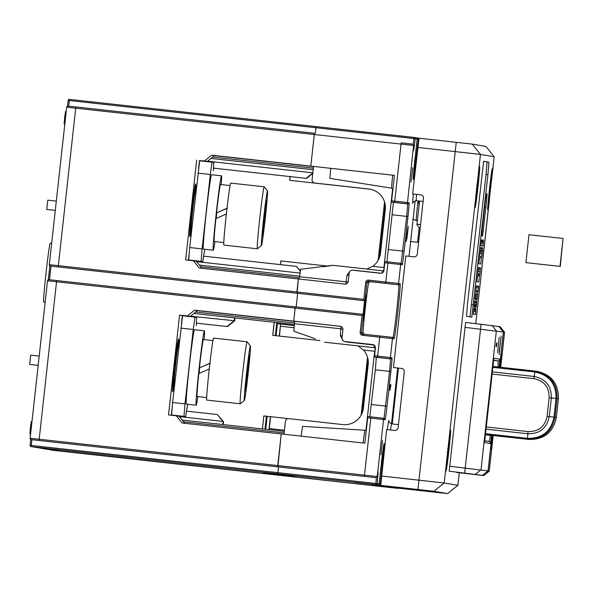 <?xml version="1.0" encoding="UTF-8"?>
<svg xmlns="http://www.w3.org/2000/svg" width="593" height="593" viewBox="0 0 593 593"><rect width="100%" height="100%" fill="white"/><g stroke="black" fill="none" stroke-linecap="round" stroke-linejoin="round"><path stroke-width="0.89" d="M235.013 317.967L234.702 320.783L234.294 320.717L234.517 317.907L194.015 313.43L190.138 316.447L179.56 315.113L168.545 414.922L176.291 415.775L182.073 423.002L281.223 433.943L277.909 466.854L31.273 439.643A1.245 1.245 99.7 0 1 31.199 439.628L31.199 439.628A1.245 1.245 99.7 0 1 30.139 438.257L47.522 280.786A1.245 1.245 99.7 0 1 48.893 279.688L56.713 280.533L48.804 279.681L47.514 280.786L56.543 281.771L56.713 280.533L295.292 306.863L293.683 321.117L296.426 321.584M413.551 145.115A1.245 0.763 -2.6 0 1 413.595 145.292L413.595 145.292A1.245 0.763 -2.6 0 1 413.566 145.485L401.038 144.084L401.209 142.846L412.483 144.106A1.245 1.223 96.8 0 1 413.566 145.485L407.502 202.547L409.074 202.813A13.721 0.408 -83.7 0 1 407.969 216.519L404.137 251.239A13.721 0.408 -83.7 0 1 402.232 264.812L400.66 264.545L398.57 283.454L400.119 283.713A27.752 0.823 -83.7 0 1 397.888 311.444A27.752 0.823 -83.7 0 1 394.034 338.892L392.477 338.625L390.394 357.535L391.966 357.801A13.721 0.408 -83.7 0 1 390.861 371.507L387.029 406.227A13.721 0.408 -83.7 0 1 385.116 419.8L383.545 419.533L377.459 474.652A13.098 0.385 96.3 0 1 378.082 472.643A13.098 0.385 96.3 0 1 377.126 483.495L379.112 483.829A1.245 1.245 99.7 0 1 377.734 484.933L375.747 484.592A1.245 1.245 -80.3 0 0 377.126 483.495L375.836 483.465L375.747 484.592L277.843 473.792L278.495 466.921L277.843 473.792L281.779 474.459L263.359 472.436L283.973 474.837L299.969 477.558L53.333 450.346A1.245 1.245 99.7 0 1 53.266 450.332L49.419 449.679A1.245 1.245 -80.3 0 0 49.486 449.687L58.27 450.517L47.114 449.286A1.245 1.245 99.7 0 1 47.04 449.272L31.133 446.566A1.245 1.245 -80.3 0 0 31.207 446.573L31.296 445.447L30.102 445.202A1.245 1.245 -80.3 0 0 31.133 446.566A1.245 1.245 0 0 1 30.102 445.202L30.68 439.428M297.664 293.335L296.159 306.959L297.664 293.335M196.676 160.125L185.653 259.934L193.4 260.787L199.189 268.014L298.338 278.955L297.071 293.268L50.442 266.057A1.245 1.245 99.7 0 1 50.368 266.042L50.368 266.042A1.245 1.245 99.7 0 1 49.301 264.671L66.683 107.2A1.245 1.245 99.7 0 1 68.062 106.103L75.882 106.948L67.965 106.095L66.683 107.2L75.704 108.178L75.882 106.948L314.46 133.277L310.791 166.129L313.534 166.596L214.384 155.655L207.254 161.459L199.448 160.599L204.422 160.977L211.642 155.188L214.384 155.655M413.595 147.323A1.245 0.956 -175.7 0 1 413.588 147.427A13.098 0.385 96.3 0 0 413.751 149.569A13.098 0.385 96.3 0 0 415.182 138.799A1.245 1.245 -80.3 0 0 414.077 137.42L413.914 138.54L316.01 127.732L315.32 133.373L316.165 126.62L316.01 127.732L69.374 100.521L68.684 106.162M178.515 340.493A26.507 0.786 96.3 0 0 178.419 338.914L178.419 338.914A26.507 0.786 96.3 0 0 174.735 365.155A26.507 0.786 96.3 0 0 172.607 391.61L172.607 391.61A26.507 0.786 96.3 0 0 173.045 390.09M195.623 185.505A26.507 0.786 96.3 0 0 195.534 183.926L195.534 183.926A26.507 0.786 96.3 0 0 191.843 210.167A26.507 0.786 96.3 0 0 189.716 236.622L189.716 236.622A26.507 0.786 96.3 0 0 190.153 235.102M193.4 260.787L196.231 261.268L199.352 265.071M300.377 271.312L296.433 266.39L203.584 256.146M300.429 270.949L296.433 266.39M222.753 424.529L223.138 421.771L217.357 414.544L186.469 411.134M217.357 414.544L223.546 421.838L223.242 424.581M265.316 429.228L266.746 416.264M277.079 322.607L275.641 335.66M45.142 302.274L43.704 302.119A29.628 0.882 -83.7 0 1 43.704 302.119A29.628 0.882 -83.7 0 1 46.084 272.543A29.628 0.882 -83.7 0 1 50.205 243.219L51.643 243.382M65.482 111.603L66.186 111.684L65.482 111.603L64.615 117.777L64.111 124.004L64.815 124.078M64.815 124.122L64.111 124.004M31.259 421.579L31.963 421.66L31.259 421.579L30.391 427.753L29.895 433.98L30.599 434.054M30.591 434.098L29.895 433.98M279.266 336.061L280.593 324.015L279.503 336.09M269.178 429.651L270.608 416.686M270.371 416.664L268.933 429.628M267.176 416.308L265.746 429.273M276.079 335.712L277.405 323.652L294.284 325.52M277.405 323.652L280.593 324.015M48.93 449.487A1.245 1.245 -80.3 0 0 49.419 449.679M402.232 264.812A1.245 1.245 -80.3 0 0 401.202 263.44L399.63 263.173A1.245 1.245 -80.3 0 1 400.66 264.545L387.896 263.114L385.813 282.023L385.709 283.269L398.748 284.818L370.24 281.675L368.631 282.735A26.507 0.786 96.3 0 0 365.318 307.752A26.507 0.786 96.3 0 0 363.086 332.955L361.441 332.673L363.457 314.386L362.049 315.483L295.121 308.093L293.683 321.117L194.534 310.176L197.276 310.643L193.993 313.423L294.365 324.512M179.56 315.113L187.306 315.965L194.534 310.176M184.816 423.469L179.123 416.256L176.291 415.775M223.138 421.771L223.546 421.838M234.294 320.717L190.457 316.195M234.702 320.783L227.475 326.573L196.194 323.126L227.075 326.506L233.953 320.991M227.475 326.573L227.075 326.506M181.443 323.696L182.34 315.58L181.443 323.726M187.306 315.965L190.138 316.447M275.33 335.631L276.768 322.577M264.997 429.191L266.427 416.227M386.933 261.75L393.441 202.346L391.543 202.02L391.647 200.775L394.745 201.116L401.038 144.084L314.283 134.507L310.791 166.129L211.642 155.188M204.422 160.977L207.254 161.459M213.302 168.115L306.151 178.36L312.822 173.008M306.151 178.36L213.302 168.138M312.778 173.438L306.551 178.426M201.931 268.481L199.33 265.071L299.702 276.145L199.33 265.071M416.138 137.769A1.245 1.245 99.7 0 1 417.161 139.14L417.168 139.14A1.245 1.245 0 0 0 416.138 137.769L414.151 137.435A1.245 1.245 0 0 0 414.077 137.42L69.537 99.402A1.245 1.245 0 0 0 68.158 100.499L69.374 100.521L69.537 99.402A1.245 1.245 -80.3 0 0 68.158 100.499L67.476 106.177M195.786 191.798A24.95 0.741 96.3 0 0 195.979 185.55A24.95 0.741 96.3 0 0 192.51 210.219A24.95 0.741 96.3 0 0 190.509 235.147A24.95 0.741 96.3 0 0 191.68 228.994M195.297 191.747A18.709 0.556 96.3 0 0 192.695 210.248A18.709 0.556 96.3 0 0 191.191 228.942A18.709 0.556 96.3 0 0 191.88 225.622M178.671 346.786A24.95 0.741 96.3 0 0 178.871 340.538A24.95 0.741 96.3 0 0 175.402 365.206A24.95 0.741 96.3 0 0 173.393 390.135A24.95 0.741 96.3 0 0 174.564 383.982M178.189 346.735A18.709 0.556 96.3 0 0 175.587 365.236A18.709 0.556 96.3 0 0 174.083 383.93A18.709 0.556 96.3 0 0 174.765 380.61M196.276 325.594L196.646 317.448L194.949 317.159L193.214 329.493L185.001 403.885L184 416.345L185.698 416.634L186.825 408.644M185.698 416.634L171.607 414.981L172.607 402.521L185.001 403.885M172.607 402.521L182.555 315.787L194.949 317.159M171.607 414.981L184 416.345M180.821 328.129L193.214 329.493M213.391 170.606L213.762 162.46L212.057 162.171L210.322 174.505L202.109 248.897L201.109 261.357L202.806 261.654L203.933 253.656M202.806 261.654L188.715 259.993L189.716 247.533L202.109 248.897M189.716 247.533L199.663 160.799L212.057 162.171M188.715 259.993L201.109 261.357M197.929 173.141L210.322 174.505M55.282 210.419L46.758 209.47L55.29 210.396M46.758 209.47L47.788 200.175L56.313 201.094M528.993 234.724L563.076 238.482L560 266.383L525.917 262.617L528.993 234.724M563.076 238.482L560.274 266.427L525.917 262.617M38.174 365.407L29.65 364.458L38.174 365.384M29.65 364.458L30.673 355.163L39.205 356.082M384.553 201.976A12.475 12.468 99.7 0 1 384.479 203.347L384.405 203.332A12.475 12.468 -80.3 0 0 384.479 201.746M384.405 203.332L378.245 259.126A12.475 12.468 -80.3 0 1 378 260.549M280.823 260.927L327.025 266.027L280.823 260.927L280.415 264.626M290.133 176.618L289.725 180.331L370.165 189.211M290.207 176.625L289.792 180.339M280.897 260.942L280.489 264.634M384.479 203.347L378.319 259.141A12.475 12.468 99.7 0 1 378.126 260.342M367.556 357.342A12.475 12.468 99.7 0 1 367.482 358.35L367.408 358.342A12.475 12.468 -80.3 0 0 367.49 357.112M367.408 358.342L361.248 414.136A12.475 12.468 -80.3 0 1 361.085 415.196M288.228 418.628L263.833 415.938L262.402 428.902M274.174 322.288L272.728 335.341L319.879 340.545M274.248 322.296L272.802 335.349M263.833 415.938L262.477 428.909M288.205 418.628L263.907 415.945M367.482 358.35L361.322 414.151A12.475 12.468 99.7 0 1 361.204 414.996M492.613 367.304L534.812 371.959L535.019 371.07C549.904 374.198 557.25 383.375 557.064 398.6L555.011 417.198L553.995 417.087C550.986 431.43 542.15 438.516 527.503 438.346L527.466 439.257L528.882 439.457L485.185 434.639L528.904 439.457C544.085 439.643 553.239 432.29 556.367 417.39L555.011 417.198C551.875 432.097 542.706 439.45 527.488 439.265L485.185 434.595M486.03 426.945L528.029 431.578C538.563 431.719 544.923 426.634 547.094 416.316L549.148 397.718L551.342 397.955C551.497 386.08 545.76 378.92 534.145 376.473L492.116 371.841M549.148 397.718C549.281 387.17 544.181 380.817 533.87 378.66L534.834 371.967C549.162 374.991 556.241 383.827 556.049 398.489L551.342 397.955L549.288 416.56C546.85 428.176 539.689 433.92 527.822 433.772L527.481 438.338L485.289 433.683M534.99 371.062L492.716 366.4L537.139 371.351C551.586 374.761 558.688 383.908 558.428 398.792C558.613 383.567 551.29 374.391 536.435 371.262M389.883 390.35L390.995 384.798L390.298 384.679L389.794 390.342M406.894 238.935L408.273 226.4L406.887 234.368L406.287 241.484L407.932 229.469L406.894 238.935M382.529 440.517L380.958 454.772L382.529 440.517M412.646 167.737L411.075 181.999L412.646 167.737M415.159 200.782L409.029 256.302M390.995 384.798L390.29 384.724M378.957 484.303L378.905 485.133A1.245 1.245 -80.3 0 0 380.276 484.029L379.097 483.895M395.894 487.92L372.285 485.415L394.723 487.824L378.905 485.133L356.593 482.62M47.114 449.286L31.207 446.573L277.843 473.792L299.969 477.558L397.881 488.365A1.245 1.245 0 0 0 398.615 488.217A1.245 1.245 99.7 0 1 397.881 488.365L395.894 488.024A1.245 1.245 -80.3 0 0 396.406 487.98M355.422 482.472L377.734 484.933L356.593 482.672M299.243 279.058L299.621 276.723A38.671 1.149 -83.7 0 1 300.681 269.252C328.233 265.849 345.015 263.826 323.281 266.709M384.798 262.773L384.976 261.535L399.63 263.173A1.245 1.245 -80.3 0 0 399.556 263.166L388.074 261.876L387.896 263.114L384.798 262.773L383.945 270.519A3.121 3.121 99.7 0 1 380.506 273.277L352.62 270.2A3.121 3.121 -80.3 0 0 349.181 272.958L348.254 281.327A3.121 3.121 99.7 0 1 344.815 284.084L298.338 278.955L296.9 291.978L49.301 264.671L50.368 266.042A1.245 1.245 0 0 0 50.442 266.057L50.405 266.049A1.245 1.245 99.7 0 1 50.331 266.035M50.442 266.057L364.999 300.762L296.796 293.224L296.9 291.978L363.828 299.361L365.711 282.312A2.498 2.491 99.7 0 1 368.461 280.104L398.57 283.454A1.245 1.245 99.7 0 1 397.191 284.551M385.116 419.8A1.245 1.245 -80.3 0 0 384.086 418.428L382.515 418.161A1.245 1.245 -80.3 0 1 383.545 419.533L367.69 417.761L364.88 443.179L281.223 433.943L277.635 466.81L39.056 440.48L56.543 281.771L295.121 308.093L295.292 306.863L56.713 280.533M340.523 326.306L293.683 321.117L294.558 321.265L294.439 323.696A38.671 1.149 -83.7 0 0 293.839 331.242L315.32 338.781M283.988 434.246L285.403 421.393A3.121 3.121 -80.3 0 1 288.843 418.636L342.754 424.581A18.709 18.702 99.7 0 0 363.398 408.036L368.194 364.643A18.709 18.702 99.7 0 0 363.435 349.996L358.046 345.904M277.635 466.81L375.666 477.639A1.245 1.245 0 0 0 377.007 476.728L377.007 476.728A1.245 0.763 -164.8 0 0 377.015 476.535A1.245 1.223 96.8 0 1 375.666 477.639L277.635 466.81M363.457 314.386L295.292 306.863L363.709 314.423L365.214 300.784L58.218 266.894L75.704 108.178L314.283 134.507L314.46 133.277L75.882 106.948M391.647 200.775L394.449 175.358L310.791 166.129L394.449 175.372M370.032 189.189A18.709 18.702 -80.3 0 0 369.128 189.063L315.217 183.118A3.121 3.121 99.7 0 1 315.039 183.089L314.668 183.029A3.121 3.121 -80.3 0 1 312.096 179.612L313.549 166.448M381.885 235.673L382.426 235.71L381.885 235.673L379.483 257.444M382.841 226.971L385.25 205.141M383.382 227.03L382.515 226.934L381.551 235.614M364.769 390.661L365.318 390.698L364.769 390.661L362.367 412.431M365.733 381.959L368.142 360.129M366.274 382.018L365.399 381.922L364.443 390.602M366.778 269.052L372.678 266.301A18.709 18.702 99.7 0 0 380.513 253.048L385.302 209.655A18.709 18.702 99.7 0 0 368.764 189.004L369.128 189.063M314.668 183.029A3.121 3.121 -80.3 0 0 314.853 183.052L368.764 189.004M384.976 261.535L388.074 261.876M369.824 416.738L375.332 369.795L376.333 357.334L374.435 357.008L375.391 348.017A3.121 3.121 99.7 0 0 372.634 344.57L344.563 341.472A3.121 3.121 -80.3 0 0 344.748 341.494M367.69 417.761L367.86 416.523L370.959 416.864L367.86 416.523M417.576 242.27L419.192 227.675M410.297 241.447L418.584 242.381M284.432 430.221L269.296 428.546L284.425 430.244M280.593 326.254L294.098 327.751M340.16 326.239A3.121 3.121 99.7 0 1 342.917 329.686L341.991 338.054A3.121 3.121 -80.3 0 0 344.563 341.472M377.444 474.756A1.245 0.956 -171.7 0 0 377.459 474.652L377.015 476.535L364.487 475.134L364.391 476.379M363.086 332.955L364.421 334.37M413.447 150.044L413.595 145.292A1.245 1.245 0 0 0 412.498 144.106L401.209 142.846M363.828 299.361L364.962 300.747L366.985 282.453A1.245 1.245 99.7 0 1 368.357 281.349L370.232 281.675M363.709 314.423L363.301 320.213M418.903 139.429L418.332 139.333A1.245 1.245 -80.3 0 0 417.302 137.969L417.302 137.969A1.245 1.245 -80.3 0 0 417.235 137.961L417.124 138.651M392.699 175.18A15.455 0.46 96.3 0 0 391.721 188.189L329.93 178.374L330.679 168.338M301.111 436.137L302.556 426.36L364.999 430.251A15.455 0.46 96.3 0 0 363.138 442.986M354.125 270.364L352.872 270.23M350.166 271.008L347.024 275.256A3.121 2.446 -171.6 0 0 348.958 274.959M342.198 336.201A3.121 2.439 4.2 0 0 340.375 335.49L343.095 340.79M344.014 341.323L346.238 341.961L373.353 344.741M376.926 476.898A1.245 0.763 -164.8 0 0 377.007 476.728L377.889 472.095M417.776 147.449L480.471 154.417L494.184 156.752L485.912 146.427L472.206 144.092L419.073 138.199L412.639 193.948L420.696 194.838A3.121 3.121 99.7 0 1 423.454 198.277L417.294 254.071A3.121 3.121 99.7 0 1 413.855 256.836L405.797 255.946L393.478 367.534L401.528 368.423A3.121 3.121 99.7 0 1 404.285 371.863L398.125 427.664A3.121 3.121 99.7 0 1 394.686 430.422L386.629 429.532L380.743 485.37L395.361 487.861L447.589 493.598L433.876 491.263L380.743 485.37M412.639 193.948L420.696 194.838M393.478 367.534L401.528 368.423M447.582 493.598L457.9 485.319L444.194 482.991L381.499 476.023M490.04 193.096L489.336 200.604A20.585 0.608 -83.7 0 1 487.987 204.541A20.585 0.608 -83.7 0 1 491.382 173.749A20.585 0.608 -83.7 0 1 491.834 177.989L490.885 185.424M490.248 190.983L490.633 187.521L490.241 190.976M490.055 193.029L475.771 323.541L489.336 200.604A1.868 1.038 -172.6 0 0 488.41 199.582M416.946 224.866L420.081 228.794L416.946 224.866L419.555 201.057M481.953 231.403L484.622 207.231A13.721 0.408 -83.7 0 1 486.512 193.659L486.964 193.733A13.721 0.408 -83.7 0 1 485.86 207.439L482.583 235.932L481.598 235.769L481.953 231.403M456.603 472.465L483.747 475.534L489.255 471.116L493.176 435.521L489.255 471.116L483.747 475.534L456.603 472.465M449.183 471.205L482.539 475.327L449.183 471.205L465.609 322.414L498.965 326.535L503.375 332.043L499.499 367.149M475.882 308.568L474.022 308.36L475.882 308.568L474.022 308.36L473.288 314.253L475.438 314.505L475.882 308.568L475.438 314.505M476.616 301.148L476.112 307.263L476.787 301.177L474.756 300.94L474.37 306.032M476.06 306.21L474.2 306.003L474.089 307.026L476.216 306.981M477.654 293.668L475.719 293.78L477.654 293.668L476.965 299.821L477.491 293.972M477.506 293.876L475.645 293.668L475.238 296.567L475.015 299.302L476.942 299.243M475.141 299.317L476.965 299.821M478.277 286.13L477.899 292.253L478.566 286.182L476.416 285.922L475.979 290.985M477.721 291.178L475.86 290.97L475.742 291.993L477.899 292.253M479.403 275.871L477.55 275.663L476.868 281.801L478.766 282.009L479.403 275.871L478.766 282.009M480.449 267.754L480.323 268.199L478.462 267.992L478.595 267.554L480.449 267.754L478.595 267.554L478.032 271.223L477.78 274.952L477.899 274.522L477.78 274.952L479.641 275.159L480.449 267.754L479.759 274.729M481.397 257.859L479.537 257.651L478.862 263.789L480.753 263.996L481.397 257.859L480.753 263.996M482.561 250.024L481.805 256.843L482.561 250.024L480.701 249.816L480.597 250.431M482.272 250.624L480.419 250.416L482.272 250.624L480.419 250.416L479.655 256.584L481.805 256.843M482.502 247.807L480.649 247.6L480.53 248.623L482.687 248.875L482.502 247.807L482.687 248.875M483.443 240.106L481.583 239.906L483.443 240.106L481.583 239.906L480.849 245.791L482.998 246.051L483.443 240.106L482.998 246.051M487.92 174.631L488.921 162.171L483.621 161.266L467.514 303.794L466.513 316.254L471.813 317.159L487.92 174.631L486.06 174.424L487.068 161.963L483.562 161.37M475.401 313.452L475.771 309.62L475.401 313.452M474.444 305.855L476.223 306.233M479.752 274.099L480.337 268.814L479.759 274.099M481.753 255.791L482.161 251.677L481.753 255.791M482.079 252.069L482.161 251.677M482.954 244.998L483.325 241.166L482.954 244.998M473.288 314.253L475.149 314.453M474.645 301.963L476.505 302.171M474.089 307.026L475.942 307.233M475.742 291.993L477.602 292.201M476.424 286.968L478.284 287.175M476.305 286.953L478.158 287.153M476.868 281.801L478.729 282.001M478.862 263.789L480.715 263.989M479.655 256.584L481.516 256.791M480.53 248.623L482.391 248.83M480.849 245.791L482.702 245.999M446.551 461.673A1.868 1.03 5.2 0 1 446.544 461.717A1.868 1.03 5.2 0 1 446.544 461.747L449.042 439.131A20.585 0.608 -83.7 0 1 450.391 435.195A20.585 0.608 -83.7 0 1 446.989 465.994A20.585 0.608 -83.7 0 1 446.544 461.747L444.194 482.991L433.876 491.263M475.638 198.195A1.868 1.03 5.2 0 1 475.638 198.232A1.868 1.03 5.2 0 1 475.63 198.27L478.128 175.654A20.585 0.608 -83.7 0 1 479.478 171.718A20.585 0.608 -83.7 0 1 476.075 202.509A20.585 0.608 -83.7 0 1 475.63 198.27L449.042 439.131A1.868 1.038 7.4 0 1 449.034 439.168L450.317 430.74M482.539 475.327L488.046 470.916L449.583 466.224M503.375 332.043L464.919 327.351M498.972 326.543L500.173 326.743L504.584 332.25L503.464 332.058L499.588 367.163M491.968 435.388L488.046 470.916M499.054 326.55L503.464 332.058M492.057 435.395L488.135 470.931L482.628 475.341M488.135 470.931L489.247 471.116M499.432 351.582L500.796 339.181L499.224 351.56M492.331 435.514L491.753 442.682L492.16 435.499M501.144 336.083L499.091 354.681L501.144 336.083M497.579 352.85L499.18 337.328L497.579 352.85M496.059 346.586L496.519 346.668L496.927 342.947L496.474 342.873L496.059 346.586M491.693 435.358L490.53 443.549L484.577 442.534L493.88 358.216A1.868 1.868 99.7 0 1 493.717 358.809M493.88 358.216L499.84 359.232L499.202 367.334M500.188 362.827L500.507 360.989L500.677 362.909L501.641 354.169L501.33 355.948L501.152 354.088L500.188 362.827M500.203 367.23L500.403 364.317L500.055 367.208M499.847 367.186L500.025 364.258L499.706 367.171M492.672 435.447L491.167 449.086L490.922 447.782L490.67 449.005L492.168 435.41M496.927 342.947L496.467 342.895M501.33 355.948L500.952 355.904M484.577 442.534A1.868 1.868 -80.3 0 0 484.548 441.963L493.732 358.75M499.84 359.232A1.868 1.868 99.7 0 1 497.779 360.885C498.231 361.389 498.276 363.487 497.905 367.186M490.396 435.218L490.374 435.381C489.944 439.028 489.44 441.059 488.877 441.481M490.53 443.549A1.868 1.868 -80.3 0 0 488.988 441.496L484.607 440.747M470.012 316.855L486.06 174.424M417.39 220.648L416.575 220.722M417.405 220.5L416.175 220.618L412.772 219.017M488.632 197.239A31.14 31.125 -80.3 0 0 490.359 190.998L489.284 190.864A30.443 26.804 -83.9 0 0 489.544 189.167A30.443 26.804 -83.9 0 0 489.692 187.425L490.848 187.544A31.14 31.125 -80.3 0 0 490.463 180.702M488.595 197.595A31.14 31.125 -80.3 0 0 490.463 191.013L490.359 190.998M489.692 187.425L490.848 187.544M490.745 187.521L489.67 187.395L490.745 187.521A31.14 31.125 -80.3 0 0 490.418 181.05M446.766 458.745A31.14 31.125 -80.3 0 0 448.575 452.311L447.255 452.155M447.908 448.745L449.057 448.857L447.908 448.745A30.443 26.804 -83.9 0 1 447.759 450.487A30.443 26.804 -83.9 0 1 447.53 452.185M446.744 459.064A31.14 31.125 -80.3 0 0 448.671 452.326L448.575 452.318M449.057 448.857A31.14 31.125 -80.3 0 0 448.642 441.852M448.953 448.842L447.641 448.686L448.953 448.842A31.14 31.125 -80.3 0 0 448.597 442.156M475.853 195.267A31.14 31.125 -80.3 0 0 477.661 188.833L476.342 188.678M476.994 185.261L478.143 185.379L476.994 185.261A30.443 26.804 -83.9 0 1 476.846 187.003A30.443 26.804 -83.9 0 1 476.616 188.707M475.838 195.586A31.14 31.125 -80.3 0 0 477.765 188.848L477.661 188.841M478.143 185.379A31.14 31.125 -80.3 0 0 477.736 178.374M478.047 185.357L476.728 185.201L478.047 185.357A31.14 31.125 -80.3 0 0 477.684 178.678M354.77 482.42L358.491 482.828A21.83 0.645 -83.7 0 1 358.491 482.828A21.83 0.645 -83.7 0 1 358.469 482.806M250.394 345.927L247.088 341.805A31.184 0.927 96.3 0 0 247.066 341.783L213.599 338.092A31.184 0.927 96.3 0 0 209.27 368.935A31.184 0.927 -83.7 0 0 206.757 400.09L240.224 403.781A31.184 0.927 96.3 0 0 240.254 403.766L244.375 400.46A27.441 0.815 96.3 0 0 248.163 373.331A27.441 0.815 96.3 0 0 250.394 345.927A27.441 0.815 96.3 0 0 246.555 373.056A27.441 0.815 96.3 0 0 244.375 400.46M247.066 341.783A31.184 0.927 96.3 0 0 242.73 372.626A31.184 0.927 96.3 0 0 240.224 403.781M247.392 368.253L247.889 373.286A18.005 0.534 96.3 0 0 249.334 357.742A18.005 0.534 96.3 0 0 249.297 355.326A18.005 0.534 96.3 0 0 248.808 357.646A18.005 0.534 96.3 0 0 246.836 373.101A18.005 0.534 96.3 0 0 245.383 388.645A18.005 0.534 96.3 0 0 245.354 391.046A18.005 0.534 96.3 0 0 245.917 388.734A18.005 0.534 96.3 0 0 247.889 373.286L246.829 373.167M248.808 357.646L249.334 357.742L248.341 360.818M249.334 357.742L248.801 357.683M247.889 373.286L246.31 378.067M245.613 385.539L245.917 388.734L245.383 388.645M212.969 340.53L203.414 339.478A28.694 0.852 96.3 0 0 199.426 367.853L210.293 363.272M209.344 368.95L198.811 373.583A28.694 0.852 96.3 0 0 197.121 396.517L206.675 397.569M209.989 363.22L199.426 367.853M204.118 339.559A37.426 1.112 96.3 0 0 204.37 330.798L194.452 329.708A37.426 1.112 96.3 0 0 189.256 366.719A37.426 1.112 96.3 0 0 186.246 404.1L196.164 405.197A37.426 1.112 96.3 0 0 197.825 396.591M199.092 373.457A19.962 0.593 -83.7 0 1 199.678 367.897M204.37 330.798A37.426 1.112 96.3 0 0 199.166 367.808A37.426 1.112 96.3 0 0 196.164 405.197M267.502 190.939L264.204 186.817A31.184 0.927 96.3 0 0 264.174 186.795L230.714 183.104A31.184 0.927 96.3 0 0 226.378 213.947A31.184 0.927 -83.7 0 0 223.872 245.102L257.332 248.793A31.184 0.927 96.3 0 0 257.362 248.778L261.491 245.472A27.441 0.815 96.3 0 0 265.279 218.343A27.441 0.815 96.3 0 0 267.502 190.939A27.441 0.815 96.3 0 0 263.67 218.068A27.441 0.815 96.3 0 0 261.491 245.472M264.174 186.795A31.184 0.927 96.3 0 0 259.838 217.638A31.184 0.927 96.3 0 0 257.332 248.793M264.5 213.265L264.997 218.298A18.005 0.534 96.3 0 0 266.45 202.754A18.005 0.534 96.3 0 0 266.413 200.338A18.005 0.534 96.3 0 0 265.923 202.658A18.005 0.534 96.3 0 0 263.944 218.113A18.005 0.534 96.3 0 0 262.499 233.657A18.005 0.534 96.3 0 0 262.469 236.058A18.005 0.534 96.3 0 0 263.025 233.746A18.005 0.534 96.3 0 0 264.997 218.298L263.937 218.18M265.923 202.658L266.45 202.754L265.449 205.83M266.45 202.754L265.916 202.695M264.997 218.298L263.418 223.079M262.721 230.551L263.025 233.746L262.499 233.657M230.077 185.542L220.522 184.49A28.694 0.852 96.3 0 0 216.534 212.865L227.401 208.284M226.452 213.962L215.919 218.595A28.694 0.852 96.3 0 0 214.229 241.529L223.783 242.581M227.097 208.232L216.534 212.865M221.233 184.571A37.426 1.112 96.3 0 0 221.478 175.81L211.568 174.72A37.426 1.112 96.3 0 0 206.364 211.731A37.426 1.112 96.3 0 0 203.355 249.112L213.272 250.209A37.426 1.112 96.3 0 0 214.94 241.603M216.2 218.469A19.962 0.593 -83.7 0 1 216.793 212.909M221.478 175.81A37.426 1.112 96.3 0 0 216.282 212.82A37.426 1.112 96.3 0 0 213.272 250.209M188.448 260.245L189.36 251.981L188.448 260.245M198.551 168.738L199.448 160.592L198.551 168.708M172.244 406.991L171.34 415.233L172.252 406.968M300.125 273.076L196.528 261.639M222.864 421.423L179.42 416.627M397.881 488.365L49.486 449.687M48.307 279.763A13.098 0.385 96.3 0 0 49.842 265.842L48.307 279.763M294.276 325.587L280.852 324.104L294.276 325.587M376.429 477.484L375.836 483.465L31.296 445.447L31.859 439.702M31.273 439.643L31.236 439.635A1.245 1.245 99.7 0 1 31.162 439.621L31.199 439.628A1.245 1.245 0 0 0 31.273 439.643L375.666 477.639M39.056 440.48L31.236 439.635M370.959 416.864L382.515 418.161A1.245 1.245 -80.3 0 0 382.441 418.154L370.959 416.864L364.487 475.134L30.132 438.257L47.514 280.786M182.221 420.059L284.306 431.319L182.221 420.059M294.499 322.94L195.631 312.029M294.58 321.376L197.276 310.643M183.519 421.764L284.136 432.868M51.028 266.116L49.523 279.748M58.218 266.894L50.405 266.049M313.363 168.145L212.746 157.041M313.193 169.702L211.101 158.435L313.186 169.717M312.845 172.822L207.565 161.207M200.627 266.776L299.487 277.687M69.537 99.402L414.077 137.42M187.596 404.248L187.106 408.666L187.588 404.248M204.207 253.678L204.696 249.26L204.214 253.678M485.793 429.132L527.822 433.772L528.029 431.578M533.87 378.66L491.871 374.027M535.724 371.159L535.019 371.07L534.834 371.967M528.904 439.457C544.092 439.65 553.247 432.29 556.375 417.39L558.428 398.792L557.064 398.6L556.049 398.489L553.995 417.087L547.094 416.316M527.488 439.265L527.503 438.346M377.734 484.933A1.245 1.245 0 0 0 379.112 483.829L381.373 463.355A19.962 0.593 -83.7 0 1 384.145 443.616A19.962 0.593 -83.7 0 1 382.537 463.556L380.276 484.029L380.847 484.125M417.161 139.207L418.332 139.333L416.071 159.806A19.962 0.593 -83.7 0 1 413.299 179.546A19.962 0.593 -83.7 0 1 414.907 159.606L417.161 139.14L413.914 138.54L413.195 144.433M388.889 420.437A23.386 0.697 96.3 0 0 387.318 429.606M413.328 194.044A23.386 0.697 96.3 0 0 412.847 203.458M397.673 368.023L391.506 423.862M388.964 421.519L388.956 421.312C388.556 421.69 389.393 422.535 391.469 423.854L391.647 423.884A20.273 0.6 96.3 0 0 390.542 429.962M416.545 194.4A20.273 0.6 96.3 0 0 416.286 200.701L423.098 201.45M372.419 485.363L394.73 487.824M372.678 266.301L383.93 267.547L392.655 188.5M398.429 368.105L392.262 423.951M394.034 338.892A1.245 1.245 -80.3 0 0 393.003 337.528L391.447 337.261A1.245 1.245 -80.3 0 1 392.477 338.625L362.367 335.282A2.498 2.491 99.7 0 1 360.166 332.532L362.049 315.483M362.367 335.282L362.538 334.052L391.447 337.261A1.245 1.245 -80.3 0 0 391.373 337.247L379.891 335.964L377.63 356.104L377.533 357.349L390.587 358.906L389.586 371.366L384.019 418.421M374.531 355.763L390.394 357.535A1.245 1.245 99.7 0 1 389.015 358.639M387.029 406.227L371.5 404.515M390.861 371.507L375.332 369.795M391.966 357.801A1.245 1.245 99.7 0 1 390.587 358.906L376.333 357.334M374.435 357.008L377.533 357.349M379.891 335.964L362.538 334.052A1.245 1.245 99.7 0 1 361.441 332.673L360.166 332.532M365.711 282.312L368.631 282.735M419.066 138.273L417.302 137.969A1.245 1.245 0 0 0 417.227 137.961L417.235 137.961M416.071 159.806L414.796 159.665M413.225 179.012L417.168 139.14M391.543 202.02L394.641 202.361L394.745 201.116L407.502 202.547A1.245 1.245 99.7 0 1 406.123 203.651L407.695 203.918L406.694 216.378L401.135 263.433M394.641 202.361L406.123 203.651M409.074 202.813A1.245 1.245 99.7 0 1 407.695 203.918L393.441 202.346M407.969 216.519L392.44 214.807M404.137 251.239L388.608 249.527M400.119 283.713A1.245 1.245 99.7 0 1 398.748 284.818A26.507 0.786 -83.7 0 1 396.635 311.132A26.507 0.786 -83.7 0 1 392.937 337.513M368.461 280.104L368.357 281.349L385.709 283.269M363.086 314.342L364.584 300.718M365.977 430.155L374.687 351.241L363.435 349.996M383.545 270.793L384.271 267.584M382.092 273.039A38.671 1.149 -83.7 0 1 382.73 270.816L383.916 270.712M354.154 270.252L381.366 273.254M348.217 281.586A3.121 1.912 7.6 0 1 346.097 281.845L299.621 276.723M345.756 284.047L346.097 281.845A38.671 1.149 -83.7 0 1 347.024 275.256M340.375 335.49A38.671 1.149 -83.7 0 1 340.916 328.826L294.439 323.696M324.667 342.22L374.242 347.691A38.671 1.149 -83.7 0 1 374.116 345.141M373.924 345.015L346.238 341.961M342.924 329.545A3.121 1.898 5 0 0 340.916 328.826L341.057 326.484M340.716 326.358L294.558 321.265M375.028 351.278L375.028 347.883M379.112 483.829L383.953 444.127M382.537 463.556L381.366 463.422M456.254 142.305L417.924 489.477M485.904 146.427L494.177 156.745L491.834 177.989A1.868 1.03 -174.8 0 1 490.7 178.782M457.9 485.319L459.279 472.851L457.915 485.326L447.589 493.598M472.206 144.092L480.471 154.417L478.128 175.654A1.868 1.038 7.4 0 1 478.121 175.691L479.403 167.263M473.607 311.332L475.467 311.54M473.74 310.154L475.601 310.361M473.859 309.205L475.719 309.405M474.815 301.993L476.676 302.2M474.541 305.217L476.401 305.425M474.674 304.098L476.535 304.305M474.837 302.489L476.69 302.689M475.008 298.961L476.868 299.168M475.089 297.982L476.95 298.19M475.238 296.567L477.098 296.767M475.416 295.055L477.269 295.255M475.556 294.046L477.417 294.254M477.78 273.899L479.641 274.107M478.032 271.223L479.893 271.424M478.269 269.296L480.122 269.496M480.034 253.159L481.894 253.359M480.211 251.588L482.072 251.788M481.168 242.878L483.028 243.078M481.301 241.699L483.162 241.907M481.42 240.751L483.28 240.951M464.675 472.917L481.101 324.126M504.584 332.25L500.722 367.282L504.576 332.25L500.173 326.743M491.945 325.342L496.356 330.85L481.027 469.715L475.519 474.133M493.495 360.159L497.779 360.885L493.458 360.411M491.671 435.529L485.163 434.802M482.583 235.932L481.627 234.739M483.191 231.618L481.939 231.478M485.86 207.439L484.614 207.298M486.964 193.733L486.342 194.23M488.921 162.171L487.068 161.963M473.548 304.824L471.687 304.617M416.99 224.243L420.541 224.628M416.175 220.618A13.661 0.408 -83.7 0 1 418.087 200.901M30.132 438.257L31.162 439.621M49.293 264.671L66.683 107.2M195.097 185.446L195.979 185.55M189.627 235.043L190.509 235.147M177.989 340.434L178.871 340.538M172.511 390.031L173.393 390.135M556.375 417.39L558.428 398.792M391.647 423.884L398.459 424.632M416.286 200.701C413.254 201.998 412.194 202.636 413.099 202.621L413.151 202.413M365.214 300.784L366.074 295.084M391.721 188.189L392.981 188.685M364.999 430.251L366.333 430.036M382.73 270.816L333.155 265.345M374.242 347.691L375.384 348.047M490.885 185.498L494.184 156.752M476.112 307.263L474.252 307.055M476.876 299.509L475.015 299.302M479.641 275.159L477.78 274.952M475.045 206.794L478.121 175.691M445.958 470.279L449.034 439.168M487.742 208.958L487.765 209.07C486.764 213.184 491.96 165.551 492.153 169.324L492.108 169.428M419.081 205.326L418.71 200.968M371.767 485.311L375.488 485.726M177.7 346.683L178.76 346.801M173.593 383.879L174.653 383.997M194.808 191.695L195.868 191.813M190.709 228.891L191.761 229.009"/></g></svg>
